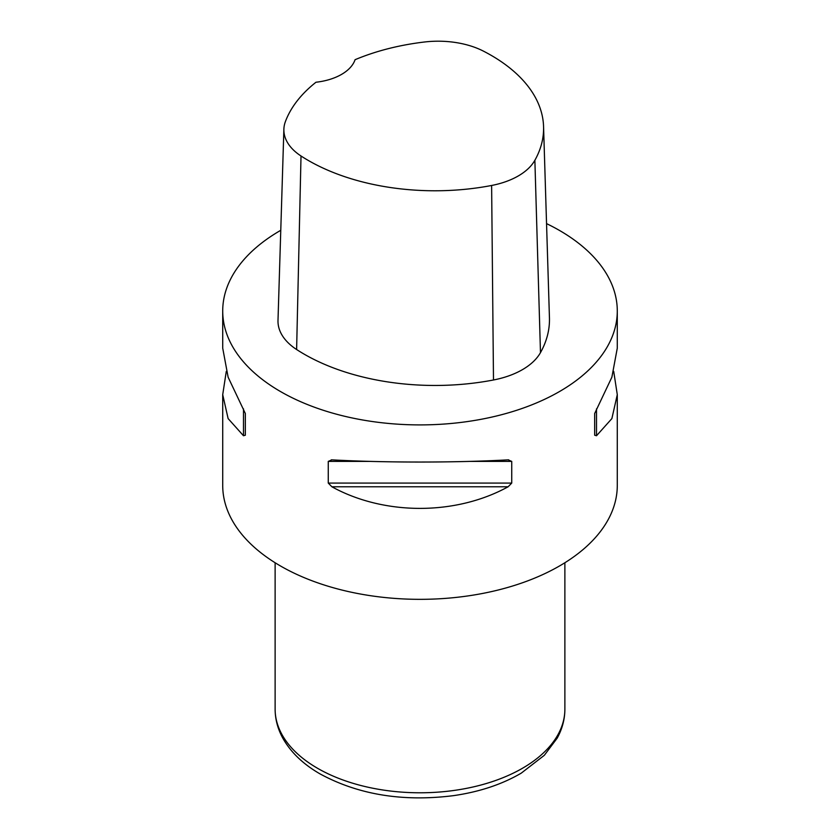 <?xml version="1.0" encoding="UTF-8"?>
<svg xmlns="http://www.w3.org/2000/svg" width="840" height="840" viewBox="0 0 840 840"><rect width="100%" height="100%" fill="white"/><g stroke="black" fill="none" stroke-linecap="round" stroke-linejoin="round"><path stroke-width="1.26" d="M613.715 371.406L617.284 394.653L617.284 485.436A197.284 113.904 180 0 1 495.495 590.667A197.284 113.904 180 0 1 280.497 565.981A197.284 113.904 180 0 1 222.716 485.436L222.716 394.653L226.286 371.406M546.546 223.619A197.284 113.904 180 0 1 559.503 230.454A197.284 113.904 180 0 1 617.284 311A197.284 113.904 180 0 1 420 424.904A197.284 113.904 180 0 1 222.716 311A197.284 113.904 180 0 1 280.77 230.297M617.284 394.653L611.877 418.593L596.516 435.74L594.657 435.204L594.657 413.522L611.877 377.192L617.284 348.149L617.284 311M508.127 459.858L511.739 461.401L511.739 483.084L508.127 486.769C455.784 515.592 384.216 515.592 331.873 486.769L328.262 483.084L328.262 461.401L331.873 459.858C384.216 462.767 455.784 462.767 508.127 459.858L508.694 459.837M331.306 459.837L331.873 459.858M222.716 311L222.716 348.149L228.123 377.192L245.343 413.522L245.343 435.204L243.484 435.74L228.123 418.593L222.716 394.653M594.657 435.204L594.657 413.522M543.564 126.588L549.444 317.825A184.958 106.785 180 0 1 540.477 352.622A73.983 42.714 180 0 1 493.49 379.985A184.958 106.785 180 0 1 296.615 349.524A73.983 42.714 180 0 1 277.998 320.429L283.878 129.203A68.093 39.312 180 0 1 285.369 121.684A179.067 103.383 180 0 1 315.977 82.236A49.319 28.476 180 0 0 355.068 59.703A179.067 103.383 180 0 1 424.505 42A68.093 39.312 180 0 1 483.399 51.114A179.067 103.383 180 0 1 543.564 126.588A179.067 103.383 180 0 1 534.87 160.282A68.093 39.312 180 0 1 491.62 185.472A179.067 103.383 180 0 1 301.014 155.988A68.093 39.312 180 0 1 283.878 129.203M564.879 562.748L564.879 709.139A144.879 83.643 180 0 1 475.44 786.419A144.879 83.643 180 0 1 317.552 768.285A144.879 83.643 180 0 1 275.121 709.139L275.121 562.748M331.873 486.769L508.127 486.769M328.262 483.084L511.739 483.084M328.262 461.401L371.07 461.401M468.93 461.401L511.739 461.401M596.516 435.74L596.516 408.828M243.484 408.828L243.484 435.74M534.87 160.282L540.477 352.622M491.62 185.472L493.49 379.985M301.014 155.988L296.615 349.524M564.879 709.139C564.837 719.219 562.275 728.889 557.203 738.129L544.32 755.307L521.262 773.136C501.984 784.413 479.367 791.921 453.411 795.659C402.948 801.99 358.522 794.745 320.103 773.934C303.314 764.284 290.934 752.451 282.975 738.454C277.788 729.11 275.173 719.345 275.121 709.139"/></g></svg>
